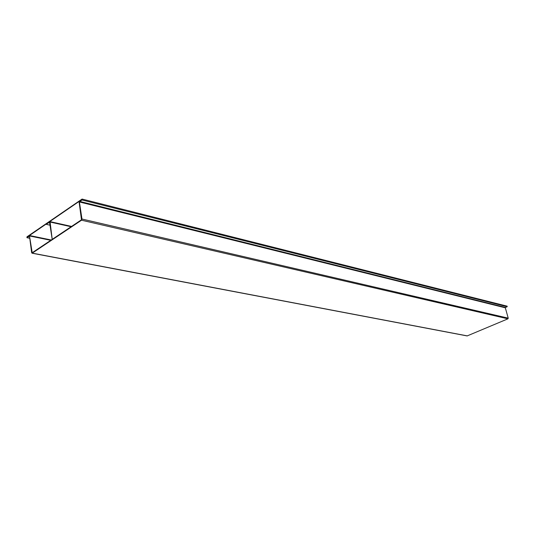 <?xml version="1.0" encoding="UTF-8"?>
<svg xmlns="http://www.w3.org/2000/svg" width="535" height="535" viewBox="0 0 535 535"><rect width="100%" height="100%" fill="white"/><g stroke="black" fill="none" stroke-linecap="round" stroke-linejoin="round"><path stroke-width="0.8" d="M27.171 237.085L82.076 199.388M29.773 238.209L26.937 237.7L26.977 236.824L82.069 199.067L82.022 199.983L507.18 306.722L505.455 307.464L79.882 201.448L82.022 199.983M27.004 237.052L27.051 237.433L29.512 236.209M28.99 236.102L29.539 236.437M27.084 237.66L29.024 236.33M79.882 201.448L81.922 199.348M507.019 306.194L507.18 306.722M82.096 199.548L79.401 201.956L81.975 219.029L81.541 220.199L32.261 253.129L31.652 252.694L29.505 236.162L27.205 237.326L27.151 236.945L29.425 235.507L51.266 240.001M81.761 199.461L79.554 200.973L79.126 202.143L81.48 219.798L32.207 252.741L29.425 235.507M505.214 307.404L508.223 318.158L507.929 318.827L467.135 335.926L32 253.195M49.521 222.018L52.196 239.299L50.096 222.045L49.467 221.63L46.09 223.944L46.144 224.332L49.782 222.078M50.25 225.235L46.144 224.332M32.261 253.129L467.363 335.9M81.541 220.199L507.929 318.827M81.975 219.029L508.223 318.158M79.401 201.956L505.067 307.739M31.906 252.527L32.394 252.62M29.759 235.995L50.792 240.315M71.115 226.733L50.096 222.045M26.937 237.7L29.779 238.276M507.167 306.18L82.069 199.067M71.57 226.425L49.768 221.564"/></g></svg>
